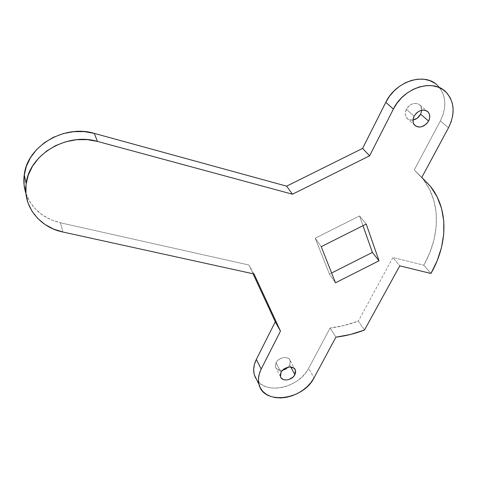 <?xml version="1.0" encoding="UTF-8"?>
<svg xmlns="http://www.w3.org/2000/svg" width="477" height="477" viewBox="0 0 477 477"><rect width="100%" height="100%" fill="white"/><g stroke="black" fill="none" stroke-linecap="round" stroke-linejoin="round"><path stroke-width="0.36" stroke-dasharray="2.38 1.79" d="M275.998 362.77L275.473 367.016C276.571 369.687 278.967 370.748 282.658 370.2L279.611 370.271L276.344 368.572L275.706 367.606L275.271 365.293L276.773 361.548L278.991 359.425L281.806 357.988L284.781 357.47L287.458 357.941L289.432 359.324L290.404 361.405L289.718 365.12L290.761 367.034L289.718 365.12L288.186 367.201L289.718 365.12L290.231 360.725C288.847 355.58 278.646 357.011 275.998 362.77L281.042 372.382L275.998 362.77M406.362 109.311C404.74 112.775 404.901 115.72 406.833 118.147C408.39 119.799 410.447 120.431 412.993 120.043L409.379 119.81L408.062 119.19L406.1 117.115L405.259 114.224L405.313 112.596L406.362 109.311L408.509 106.389L411.43 104.29L413.046 103.652L416.26 103.342L417.739 103.67L420.154 105.244L421.555 107.802L421.799 110.205L420.07 105.155C415.187 101.875 410.614 103.259 406.362 109.311L414.125 116.155L406.362 109.311M256.924 380.217C266.852 395.105 299.431 387.354 308.625 368.357L314.027 377.862L308.625 368.357L330.108 328.003L335.921 337.138L330.108 328.003C339.582 326.936 348.991 324.628 358.322 321.069L364.482 330.036L358.322 321.069L392.929 257.52L399.78 265.862L392.929 257.52L423.809 265.194L430.964 273.482L423.809 265.194C440.474 235.96 441.1 201.366 422.598 178.505L414.251 169.949L421.799 177.42L414.251 169.949L440.337 120.949C447.176 106.747 446.192 94.857 437.379 85.282L445.667 91.769M254.05 273.983L248.982 265.039L253.025 273.762L248.982 265.039L254.05 273.983M62.892 232.019L60.46 222.813L248.982 265.039L60.46 222.813L62.892 232.019M25.931 193.435C31.762 208.783 43.276 218.573 60.46 222.813L51.2 219.843L42.811 215.282L35.638 209.272L29.968 202.027L25.931 193.435M448.463 127.83L440.337 120.949L448.463 127.83M255.499 377.903L258.003 381.528L261.438 384.456L265.659 386.579L270.513 387.831L275.807 388.171L281.341 387.592L286.915 386.126L292.323 383.824L297.374 380.777L301.881 377.092L305.679 372.901L308.625 368.357L330.108 328.003L344.269 325.475L358.322 321.069L392.929 257.52L423.809 265.194L429.902 252.464L434.088 239.394L436.222 226.253L436.211 213.332L433.992 200.936L429.556 189.369L422.938 178.941L414.251 169.949L440.337 120.949L442.966 114.885L444.492 108.661L444.844 102.513L444.004 96.664L441.982 91.351L438.846 86.784L434.702 83.141M329.446 274.084L315.219 238.208L359.557 215.974L362.979 225.693L359.557 215.974L366.217 224.065L359.557 215.974L315.219 238.208L329.446 274.084L331.616 272.993L329.446 274.084L335.48 282.807L329.446 274.084M321.236 246.669L315.219 238.208L321.236 246.669M275.473 367.016L280.494 376.657M406.833 118.147L414.561 125.093M422.598 178.505L430.2 186.036M420.07 105.155L427.142 111.159M290.231 360.725L294.738 368.959"/><path stroke-width="0.72" d="M282.658 370.2L288.186 367.201L285.401 369.24L282.658 370.2M294.911 374.683C292.174 380.497 281.8 381.946 280.5 376.657L281.042 372.382L281.829 371.148L284.083 368.995L286.933 367.54L289.95 367.004L293.766 368.053L295.275 369.824L295.674 372.155L294.911 374.683L293.105 377.033L289.068 379.471L286.081 380.014L283.38 379.579L281.37 378.219L280.732 377.253L280.297 374.928L281.042 372.382C283.743 366.574 294.07 365.084 295.448 370.259L294.911 374.683L290.761 367.034L294.911 374.683M412.993 120.043C416.308 119.339 418.866 117.396 420.666 114.212L428.584 121.075C424.136 127.252 419.462 128.593 414.561 125.093C412.617 122.649 412.474 119.667 414.125 116.155L416.32 113.198L419.289 111.063L422.58 110.092L424.184 110.092L427.01 111.069L428.119 112.006L429.521 114.587L429.682 117.771L428.584 121.075L426.402 123.996L421.847 126.745L418.621 127.085L415.801 126.143L413.821 124.056L413.249 122.672L413.052 119.488L414.125 116.155C418.466 110.026 423.105 108.613 428.036 111.916C430.135 114.402 430.32 117.455 428.584 121.075L420.666 114.212L417.148 118.254L412.993 120.043M255.499 377.903L254.038 373.712L253.686 369.115L254.462 364.279L256.358 359.402L275.289 321.802L253.025 273.762L275.289 321.802L280.482 331.121L275.289 321.802L256.358 359.402L261.181 369.079L280.482 331.121L254.05 273.983L62.892 232.019C39.537 227.29 22.616 206.136 26.169 183.544C29.216 154.506 67.084 132.141 97.427 141.407L292.467 194.211L369.609 155.824L393.364 109.102C403.375 87.899 432.663 78.377 445.667 91.769C454.533 101.434 455.463 113.454 448.463 127.83L421.799 177.42L430.2 186.036C448.797 209.063 447.963 243.962 430.964 273.482L399.78 265.862L364.482 330.036C355.031 333.661 345.509 336.029 335.921 337.138L314.027 377.862C303.384 399.994 263.626 405.343 259.047 384.581C257.765 379.704 258.48 374.534 261.181 369.079L256.358 359.402C253.704 364.816 253.019 369.943 254.301 374.797L256.924 380.217M94.297 133.381C64.425 124.151 27.237 146.117 24.261 174.785C23.379 181.218 23.939 187.431 25.931 193.435L24.071 184.873L24.154 175.631L26.318 166.425L30.504 157.643L36.568 149.653L44.26 142.796L53.263 137.376L63.197 133.614L73.643 131.664L84.155 131.592L94.297 133.381L97.427 141.407L94.297 133.381L286.611 186.167L292.467 194.211L286.611 186.167L94.297 133.381M369.609 155.824L362.592 148.419L286.611 186.167L362.592 148.419L369.609 155.824L292.467 194.211L97.427 141.407L87.124 139.624L76.439 139.725L65.814 141.735L55.708 145.574L46.543 151.096L38.715 158.054L32.537 166.169L28.268 175.077L26.05 184.402L25.961 193.763L27.964 202.773L31.935 211.096L37.689 218.406L44.975 224.458L53.49 229.043L62.892 232.019L254.05 273.983L280.482 331.121L261.181 369.079L259.25 373.992L258.445 378.863L258.784 383.496L260.245 387.706L262.767 391.343L266.232 394.276L270.495 396.393L275.402 397.627L280.75 397.949L286.355 397.341L291.996 395.838L297.475 393.501L302.591 390.407L307.164 386.68L311.022 382.447L314.027 377.862L335.921 337.138L350.255 334.532L364.482 330.036L399.78 265.862L430.964 273.482L437.194 260.633L441.493 247.438L443.723 234.177L443.783 221.137L441.607 208.64L437.182 196.977L430.546 186.471L421.799 177.42L448.463 127.83L451.159 121.695L452.739 115.398L453.132 109.179L452.315 103.27L450.3 97.898L447.146 93.283L442.966 89.616L437.916 87.047L432.18 85.699L425.991 85.633L419.599 86.862L413.255 89.342L407.227 92.973L401.765 97.612L397.079 103.062L393.364 109.102L385.827 102.275L362.592 148.419L385.827 102.275L393.364 109.102L369.609 155.824M437.379 85.282C424.464 72.009 395.606 81.346 385.827 102.275L389.465 96.318L394.062 90.946L399.434 86.373L405.367 82.801L411.609 80.363L417.918 79.164L424.029 79.248L429.699 80.595L434.702 83.141M421.799 110.205L420.666 114.212L421.799 110.205M362.979 225.693L372.382 252.416L331.616 272.993L372.382 252.416L362.979 225.693M366.217 224.065L379.03 260.788L335.48 282.807L321.236 246.669L366.217 224.065L379.03 260.788L372.382 252.416L379.03 260.788L335.48 282.807L321.236 246.669L366.217 224.065M254.301 374.797L259.047 384.581M24.261 174.785L26.169 183.544M427.142 111.159L428.036 111.916M294.738 368.959L295.448 370.259"/></g></svg>
